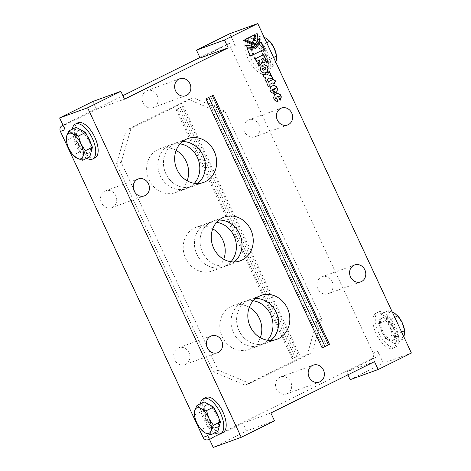 <?xml version="1.0" encoding="UTF-8"?>
<svg xmlns="http://www.w3.org/2000/svg" width="471" height="471" viewBox="0 0 471 471"><rect width="100%" height="100%" fill="white"/><g stroke="black" fill="none" stroke-linecap="round" stroke-linejoin="round"><path stroke-width="0.35" stroke-dasharray="2.35 1.77" d="M206.981 98.18L323.13 347.262L322.105 347.839M210.437 96.473L326.586 345.555L329.482 344.301M326.586 345.555L323.13 347.262M182.418 106.629L176.066 109.596L178.962 108.342L255.329 272.108L295.111 357.424L292.214 358.678L298.567 355.717L182.418 106.629L178.962 108.342M295.111 357.424L298.567 355.717M224.838 110.973L321.781 318.873L312.032 352.667L249.842 383.459L218.138 370.188L121.194 162.289L130.95 128.489L193.134 97.703L224.838 110.973L220.169 112.669L188.465 99.393L126.281 130.184L116.525 163.985L213.469 371.878L245.173 385.154L307.357 354.363L317.113 320.563L220.169 112.669M255.559 298.537A23.244 20.653 70.1 0 0 249.689 299.638A23.244 20.653 70.1 0 0 247.799 300.445A23.244 20.653 70.1 0 0 238.609 329.606A23.244 20.653 70.1 0 0 265.532 343.341A23.244 20.653 70.1 0 0 267.422 342.535A23.244 20.653 70.1 0 0 270.748 340.421M270.819 340.421A23.285 20.695 -109.9 0 1 267.44 342.57A23.285 20.695 -109.9 0 1 265.55 343.383A23.285 20.695 -109.9 0 1 238.573 329.623A23.285 20.695 -109.9 0 1 247.781 300.404A23.285 20.695 -109.9 0 1 249.671 299.597A23.285 20.695 -109.9 0 1 255.612 298.49M249.3 307.316A23.285 20.695 70.1 0 0 232.857 305.691A23.285 20.695 70.1 0 0 230.967 306.503A23.285 20.695 70.1 0 0 221.764 335.717A23.285 20.695 70.1 0 0 248.735 349.476A23.285 20.695 70.1 0 0 250.631 348.67A23.285 20.695 70.1 0 0 260.316 337.695M261.841 344.601A23.285 20.695 70.1 0 0 271.043 315.387A23.285 20.695 70.1 0 0 244.066 301.628A23.285 20.695 70.1 0 0 242.176 302.435A23.285 20.695 70.1 0 0 232.968 331.655A23.285 20.695 70.1 0 0 259.945 345.414A23.285 20.695 70.1 0 0 261.841 344.601M253.221 300.769A23.244 20.653 70.1 0 0 244.084 301.67A23.244 20.653 70.1 0 0 242.194 302.476A23.244 20.653 70.1 0 0 233.004 331.637A23.244 20.653 70.1 0 0 259.933 345.373A23.244 20.653 70.1 0 0 261.817 344.566A23.244 20.653 70.1 0 0 267.522 340.209M218.974 220.087A23.244 20.653 70.1 0 0 213.104 221.182A23.244 20.653 70.1 0 0 211.214 221.994A23.244 20.653 70.1 0 0 202.03 251.155A23.244 20.653 70.1 0 0 228.953 264.89A23.244 20.653 70.1 0 0 230.843 264.084A23.244 20.653 70.1 0 0 234.164 261.97M234.234 261.97A23.285 20.695 -109.9 0 1 230.861 264.119A23.285 20.695 -109.9 0 1 228.965 264.932A23.285 20.695 -109.9 0 1 201.994 251.173A23.285 20.695 -109.9 0 1 211.196 221.953A23.285 20.695 -109.9 0 1 213.092 221.146A23.285 20.695 -109.9 0 1 219.033 220.039M212.715 228.865A23.285 20.695 70.1 0 0 196.277 227.24A23.285 20.695 70.1 0 0 194.382 228.046A23.285 20.695 70.1 0 0 185.18 257.266A23.285 20.695 70.1 0 0 212.156 271.025A23.285 20.695 70.1 0 0 214.046 270.219A23.285 20.695 70.1 0 0 223.731 259.238M225.256 266.15A23.285 20.695 70.1 0 0 234.458 236.937A23.285 20.695 70.1 0 0 207.487 223.177A23.285 20.695 70.1 0 0 205.591 223.984A23.285 20.695 70.1 0 0 196.389 253.204A23.285 20.695 70.1 0 0 223.36 266.963A23.285 20.695 70.1 0 0 225.256 266.15M216.636 222.312A23.244 20.653 70.1 0 0 207.499 223.219A23.244 20.653 70.1 0 0 205.609 224.025A23.244 20.653 70.1 0 0 196.425 253.186A23.244 20.653 70.1 0 0 223.348 266.922A23.244 20.653 70.1 0 0 225.238 266.115A23.244 20.653 70.1 0 0 230.937 261.758M182.395 141.63A23.244 20.653 70.1 0 0 176.519 142.731A23.244 20.653 70.1 0 0 174.635 143.537A23.244 20.653 70.1 0 0 165.445 172.704A23.244 20.653 70.1 0 0 192.368 186.439A23.244 20.653 70.1 0 0 194.258 185.627A23.244 20.653 70.1 0 0 197.579 183.519M197.649 183.519A23.285 20.695 -109.9 0 1 194.276 185.668A23.285 20.695 -109.9 0 1 192.386 186.475A23.285 20.695 -109.9 0 1 165.409 172.722A23.285 20.695 -109.9 0 1 174.611 143.502A23.285 20.695 -109.9 0 1 176.507 142.689A23.285 20.695 -109.9 0 1 182.448 141.588M176.136 150.414A23.285 20.695 70.1 0 0 159.693 148.789A23.285 20.695 70.1 0 0 157.803 149.595A23.285 20.695 70.1 0 0 148.595 178.815A23.285 20.695 70.1 0 0 175.571 192.574A23.285 20.695 70.1 0 0 177.467 191.768A23.285 20.695 70.1 0 0 187.152 180.787M188.671 187.699A23.285 20.695 70.1 0 0 197.879 158.486A23.285 20.695 70.1 0 0 170.902 144.727A23.285 20.695 70.1 0 0 169.012 145.533A23.285 20.695 70.1 0 0 159.804 174.753A23.285 20.695 70.1 0 0 186.781 188.512A23.285 20.695 70.1 0 0 188.671 187.699M180.057 143.861A23.244 20.653 70.1 0 0 170.92 144.768A23.244 20.653 70.1 0 0 169.03 145.574A23.244 20.653 70.1 0 0 159.84 174.735A23.244 20.653 70.1 0 0 186.763 188.471A23.244 20.653 70.1 0 0 188.653 187.664A23.244 20.653 70.1 0 0 194.358 183.307M394.775 317.372L390.689 319.397L397.553 334.116L394.916 343.677L385.408 338.519L378.549 323.801L381.186 314.239L390.689 319.397M401.639 332.096L397.553 334.116M392.249 311.955L388.298 310.713L381.186 314.239M388.298 310.713L387.986 314.999L385.661 320.28L378.549 323.801M385.661 320.28L390.094 327.139L392.526 334.999L398.283 337.083L402.028 340.156L394.916 343.677M402.028 340.156L403.753 336.63M392.526 334.999L385.408 338.519M398.419 316.612A14.083 6.429 -116.3 0 0 394.056 312.797A14.083 6.429 -116.3 0 0 387.986 314.999A14.083 6.429 -116.3 0 0 390.094 327.139A14.083 6.429 -116.3 0 0 398.283 337.083A14.083 6.429 -116.3 0 0 404.353 334.881A14.083 6.429 -116.3 0 0 404.153 328.199M378.784 311.82A19.499 8.896 -116.3 0 0 378.36 312.002A19.499 8.896 -116.3 0 0 379.037 333.421A19.499 8.896 -116.3 0 0 395.664 346.944A19.499 8.896 -116.3 0 0 395.204 325.973A19.499 8.896 -116.3 0 0 378.784 311.82M376.364 313.021A19.499 8.896 -116.3 0 0 375.946 313.197A19.499 8.896 -116.3 0 0 376.617 334.616A19.499 8.896 -116.3 0 0 393.244 348.14A19.499 8.896 -116.3 0 0 392.785 327.168A19.499 8.896 -116.3 0 0 376.364 313.021M381.751 318.196A12.458 5.687 -116.3 0 0 381.486 318.308A12.458 5.687 -116.3 0 0 381.916 331.996A12.458 5.687 -116.3 0 0 392.537 340.633A12.458 5.687 -116.3 0 0 392.249 327.239A12.458 5.687 -116.3 0 0 381.751 318.196M382.793 317.684A12.458 5.687 -116.3 0 0 382.523 317.795A12.458 5.687 -116.3 0 0 382.952 331.484A12.458 5.687 -116.3 0 0 393.573 340.121A12.458 5.687 -116.3 0 0 393.285 326.721A12.458 5.687 -116.3 0 0 382.793 317.684M266.733 42.79L262.647 44.816L253.145 39.658L250.507 49.219L257.372 63.938L266.874 69.102L269.512 59.534L262.647 44.816M273.598 57.515L269.512 59.534M275.718 62.048L273.992 65.575L266.874 69.102M273.992 65.575L270.242 62.502L264.484 60.418L257.372 63.938M264.484 60.418L262.059 52.558L257.625 45.699L259.945 40.418L260.263 36.132L264.207 37.374M260.263 36.132L253.145 39.658M257.625 45.699L250.507 49.219M276.112 53.617A14.083 6.429 63.7 0 1 276.312 60.3A14.083 6.429 63.7 0 1 270.242 62.502A14.083 6.429 63.7 0 1 262.059 52.558A14.083 6.429 63.7 0 1 259.945 40.418A14.083 6.429 63.7 0 1 266.015 38.216A14.083 6.429 63.7 0 1 270.378 42.031M267.204 72.546A19.499 8.896 63.7 0 1 250.778 58.392A19.499 8.896 63.7 0 1 250.325 37.421A19.499 8.896 63.7 0 1 266.945 50.945A19.499 8.896 63.7 0 1 267.622 72.363A19.499 8.896 63.7 0 1 267.204 72.546M264.784 73.741A19.499 8.896 -116.3 0 0 265.208 73.558A19.499 8.896 -116.3 0 0 264.531 52.14A19.499 8.896 -116.3 0 0 247.905 38.616A19.499 8.896 -116.3 0 0 248.364 59.587A19.499 8.896 -116.3 0 0 264.784 73.741M264.231 66.17A12.458 5.687 63.7 0 1 253.739 57.126A12.458 5.687 63.7 0 1 253.445 43.726A12.458 5.687 63.7 0 1 264.066 52.369A12.458 5.687 63.7 0 1 264.502 66.052A12.458 5.687 63.7 0 1 264.231 66.17M265.267 65.657A12.458 5.687 63.7 0 1 254.776 56.614A12.458 5.687 63.7 0 1 254.481 43.214A12.458 5.687 63.7 0 1 265.102 51.857A12.458 5.687 63.7 0 1 265.538 65.54A12.458 5.687 63.7 0 1 265.267 65.657M194.37 414.986L201.488 411.466L204.126 401.898M194.741 416.747L196.801 422.84L201.235 429.705L208.353 426.184L201.488 411.466M217.855 431.342L208.353 426.184M200.41 403.741A19.499 8.896 -116.3 0 0 214.817 432.843M223.095 432.384A19.499 8.896 63.7 0 1 206.469 418.86A19.499 8.896 63.7 0 1 205.792 397.442M215.035 410.082A12.458 5.687 -116.3 0 0 206.769 404.83A12.458 5.687 -116.3 0 0 206.498 404.948A12.458 5.687 -116.3 0 0 206.934 418.631A12.458 5.687 -116.3 0 0 217.555 427.274A12.458 5.687 -116.3 0 0 218.974 418.525M205.733 405.343A12.458 5.687 -116.3 0 0 205.462 405.46A12.458 5.687 -116.3 0 0 205.898 419.143A12.458 5.687 -116.3 0 0 216.519 427.786A12.458 5.687 -116.3 0 0 216.224 414.386A12.458 5.687 -116.3 0 0 205.733 405.343M66.699 142.165L68.76 148.265L73.193 155.124L80.311 151.603L89.814 156.761M76.084 127.323L73.447 136.884L80.311 151.603M66.329 140.405L73.447 136.884M86.776 158.268A19.499 8.896 63.7 0 1 72.369 129.16M95.054 157.803A19.499 8.896 63.7 0 1 94.636 157.979A19.499 8.896 63.7 0 1 78.215 143.832A19.499 8.896 63.7 0 1 77.756 122.86M90.938 143.943A12.458 5.687 63.7 0 1 89.514 152.692A12.458 5.687 63.7 0 1 89.249 152.804A12.458 5.687 63.7 0 1 78.751 143.761A12.458 5.687 63.7 0 1 78.463 130.367A12.458 5.687 63.7 0 1 87 135.501M88.207 153.316A12.458 5.687 63.7 0 1 77.715 144.279A12.458 5.687 63.7 0 1 77.427 130.879A12.458 5.687 63.7 0 1 88.048 139.516A12.458 5.687 63.7 0 1 88.477 153.205A12.458 5.687 63.7 0 1 88.207 153.316M279.786 377.306A8.99 7.989 70.1 0 0 276.236 388.587A8.99 7.989 70.1 0 0 286.645 393.897A8.99 7.989 70.1 0 0 291.09 382.723A8.99 7.989 70.1 0 0 280.516 376.994A8.99 7.989 70.1 0 0 279.786 377.306M112.428 207.411A8.99 7.989 70.1 0 0 115.984 196.13A8.99 7.989 70.1 0 0 105.569 190.82A8.99 7.989 70.1 0 0 101.124 201.994A8.99 7.989 70.1 0 0 111.698 207.723A8.99 7.989 70.1 0 0 112.428 207.411M185.598 364.313A8.99 7.989 70.1 0 0 189.148 353.038A8.99 7.989 70.1 0 0 178.739 347.722A8.99 7.989 70.1 0 0 174.288 358.902A8.99 7.989 70.1 0 0 184.868 364.625A8.99 7.989 70.1 0 0 185.598 364.313M328.799 293.415A8.99 7.989 70.1 0 0 332.349 282.135A8.99 7.989 70.1 0 0 321.94 276.824A8.99 7.989 70.1 0 0 317.495 287.999A8.99 7.989 70.1 0 0 328.069 293.727A8.99 7.989 70.1 0 0 328.799 293.415M255.635 136.513A8.99 7.989 70.1 0 0 259.185 125.233A8.99 7.989 70.1 0 0 248.77 119.922A8.99 7.989 70.1 0 0 244.325 131.097A8.99 7.989 70.1 0 0 254.899 136.826A8.99 7.989 70.1 0 0 255.635 136.513M153.852 107.241A8.99 7.989 70.1 0 0 157.402 95.96A8.99 7.989 70.1 0 0 146.993 90.65A8.99 7.989 70.1 0 0 142.548 101.824A8.99 7.989 70.1 0 0 153.122 107.553A8.99 7.989 70.1 0 0 153.852 107.241M121.194 162.289L116.525 163.985M218.138 370.188L213.469 371.878M249.842 383.459L245.173 385.154M312.032 352.667L307.357 354.363M321.781 318.873L317.113 320.563M193.134 97.703L188.465 99.393M130.95 128.489L126.281 130.184M374.498 361.663L346.479 371.825L376.276 357.071L371.601 358.767A4.333 3.85 70.1 0 0 373.232 353.132L377.901 351.443L383.388 363.206L350.136 379.673M376.276 357.071A4.333 3.85 70.1 0 0 377.901 351.443M270.854 412.979L242.83 423.141L213.033 437.895A4.333 3.85 70.1 0 1 212.68 438.048L209.407 439.231M371.601 358.767L208.365 439.59L213.033 437.895M208.011 439.737A4.333 3.85 70.1 0 0 208.365 439.59M207.752 435.681A4.333 3.85 70.1 0 0 212.68 438.048M229.742 33.712L235.229 45.481L230.56 47.171A4.333 3.85 70.1 0 0 225.627 44.81A4.333 3.85 70.1 0 0 225.273 44.963L229.942 43.267L200.146 58.021M235.229 45.481A4.333 3.85 70.1 0 0 230.295 43.114A4.333 3.85 70.1 0 0 229.942 43.267M63.014 125.298L122.884 95.654M199.91 57.515L225.273 44.963M92.846 101.489L96.502 109.337L66.705 124.085A4.333 3.85 70.1 0 0 65.08 129.719M230.56 47.171L373.232 353.132M96.502 109.337L124.521 99.175M213.239 447.45L246.492 430.989L242.83 423.141M274.511 420.827L246.492 430.989M258.744 65.946L257.337 63.402L259.144 62.243L259.456 60.017M264.031 62.996L261.87 62.407M256.636 61.418L255.194 58.798L263.472 54.724M262.671 60.353L263.177 59.058L262.847 58.345M252.621 43.956L253.133 43.732L256.083 34.036M253.051 45.139L243.095 40.435L244.302 39.864M255.894 34.1L256.925 33.618M253.934 47.63L246.174 47.047L245.585 45.316M253.51 46.452L254.252 46.129L259.068 38.222L259.233 38.569M277.266 101.642L274.499 100.205L273.48 98.009L274.246 94.824L277.549 93.217M280.11 100.235L278.679 97.632L279.097 96.667L278.284 96.161M273.262 84.15L272.68 82.908M268.399 86.646L267.416 85.01L268.182 81.819L273.174 79.375M274.829 92.987L272.933 88.919M273.527 93.623L270.766 92.192L269.742 89.996L270.507 86.811L273.81 85.204M274.581 89.796L275.329 88.577L274.552 88.142M266.262 82.072L264.767 79.334L265.791 77.444L263.754 77.156L262.647 74.318M272.609 78.598L268.482 77.98M267.063 75.101L269.235 71.368M264.001 73.193L261.234 71.757L260.145 69.42L260.91 66.228L264.213 64.621M263.254 70.256L265.403 69.196L265.768 68.077L264.949 67.571M252.097 42.737L245.108 39.446L254.941 34.607M254.399 48.949L255.37 48.531L261.034 41.972M250.407 56.126L247.293 48.972M347.881 374.845L346.479 371.825M411.407 353.05L383.388 363.206M293.245 358.101L177.09 109.019M180.546 107.306L296.695 356.394M66.705 124.085L63.067 125.404M176.066 109.596L292.214 358.678M183.443 106.052L299.597 355.14M249.671 299.597L260.881 295.529M232.857 305.691L244.066 301.628M244.084 301.67L249.689 299.638M265.55 343.383L276.76 339.314M248.735 349.476L259.945 345.414M259.933 345.373L265.532 343.341M213.092 221.146L224.296 217.078M196.277 227.24L207.487 223.177M207.499 223.219L213.104 221.182M228.965 264.932L240.175 260.863M212.156 271.025L223.36 266.963M223.348 266.922L228.953 264.89M176.507 142.689L187.717 138.627M159.693 148.789L170.902 144.727M170.92 144.768L176.519 142.731M192.386 186.475L203.596 182.412M175.571 192.574L186.781 188.512M186.763 188.471L192.368 186.439M378.36 312.002L375.946 313.197M395.664 346.944L393.244 348.14M382.523 317.795L381.486 318.308M393.573 340.121L392.537 340.633M265.208 73.558L267.622 72.363M247.905 38.616L250.325 37.421M264.502 66.052L265.538 65.54M253.445 43.726L254.481 43.214M206.498 404.948L205.462 405.46M217.555 427.274L216.519 427.786M88.477 153.205L89.514 152.692M77.427 130.879L78.463 130.367M286.645 393.897L319.338 382.046M280.516 376.994L313.209 365.143M111.698 207.723L144.391 195.871M105.569 190.82L138.262 178.968M184.868 364.625L217.555 352.773M178.739 347.722L211.426 335.87M354.628 264.967L321.94 276.824M360.757 281.87L328.069 293.727M281.464 108.065L248.77 119.922M287.593 124.968L254.899 136.826M179.681 78.792L146.993 90.65M185.81 95.695L153.122 107.553M230.295 43.114L225.627 44.81"/><path stroke-width="0.71" d="M205.951 98.757L213.334 95.213L329.482 344.301L325.002 346.585L322.105 347.839L205.951 98.757L213.334 95.213M228.17 47.859L224.508 40.011L196.489 50.173L200.146 58.021L228.17 47.859L124.521 99.175L120.864 91.327L92.846 101.489L59.593 117.95L65.08 129.719L60.406 131.415L203.078 437.376A4.333 3.85 70.1 0 0 208.011 439.737L209.407 439.231M186.545 95.383A8.99 7.989 -109.9 0 1 185.81 95.695A8.99 7.989 -109.9 0 1 175.236 89.967A8.99 7.989 -109.9 0 1 179.681 78.792A8.99 7.989 -109.9 0 1 190.096 84.103A8.99 7.989 -109.9 0 1 186.545 95.383M270.748 340.421A23.244 20.653 70.1 0 0 277.03 314.445A23.244 20.653 70.1 0 0 255.559 298.537M255.612 298.49A23.285 20.695 -109.9 0 1 277.066 314.434A23.285 20.695 -109.9 0 1 270.819 340.421M278.649 338.508A23.285 20.695 70.1 0 0 287.858 309.288A23.285 20.695 70.1 0 0 260.881 295.529A23.285 20.695 70.1 0 0 258.985 296.341A23.285 20.695 70.1 0 0 249.783 325.555A23.285 20.695 70.1 0 0 276.76 339.314A23.285 20.695 70.1 0 0 278.649 338.508M260.316 337.695A23.285 20.695 70.1 0 0 249.3 307.316M267.522 340.209A23.244 20.653 70.1 0 0 271.426 316.477A23.244 20.653 70.1 0 0 253.221 300.769M234.164 261.97A23.244 20.653 70.1 0 0 240.445 235.995A23.244 20.653 70.1 0 0 218.974 220.087M219.033 220.039A23.285 20.695 -109.9 0 1 240.481 235.983A23.285 20.695 -109.9 0 1 234.234 261.97M242.07 260.057A23.285 20.695 70.1 0 0 251.273 230.837A23.285 20.695 70.1 0 0 224.296 217.078A23.285 20.695 70.1 0 0 222.406 217.89A23.285 20.695 70.1 0 0 213.204 247.104A23.285 20.695 70.1 0 0 240.175 260.863A23.285 20.695 70.1 0 0 242.07 260.057M223.731 259.238A23.285 20.695 70.1 0 0 212.715 228.865M230.937 261.758A23.244 20.653 70.1 0 0 234.841 238.026A23.244 20.653 70.1 0 0 216.636 222.312M197.579 183.519A23.244 20.653 70.1 0 0 203.866 157.544A23.244 20.653 70.1 0 0 182.395 141.63M182.448 141.588A23.285 20.695 -109.9 0 1 203.902 157.532A23.285 20.695 -109.9 0 1 197.649 183.519M205.486 181.606A23.285 20.695 70.1 0 0 214.688 152.386A23.285 20.695 70.1 0 0 187.717 138.627A23.285 20.695 70.1 0 0 185.821 139.434A23.285 20.695 70.1 0 0 176.619 168.653A23.285 20.695 70.1 0 0 203.596 182.412A23.285 20.695 70.1 0 0 205.486 181.606M187.152 180.787A23.285 20.695 70.1 0 0 176.136 150.414M194.358 183.307A23.244 20.653 70.1 0 0 198.262 159.575A23.244 20.653 70.1 0 0 180.057 143.861M403.753 336.63L404.353 334.881L404.671 330.595L402.24 322.735L397.807 315.876L394.775 317.372M404.671 330.595L401.639 332.096M392.249 311.955L394.056 312.797L398.419 316.612A14.083 6.429 -116.3 0 1 402.24 322.735A14.083 6.429 -116.3 0 1 404.153 328.199L404.301 328.835M264.207 37.374L266.015 38.216L269.765 41.295L274.199 48.16L276.63 56.014L273.598 57.515M276.259 54.253L276.112 53.617A14.083 6.429 63.7 0 0 274.199 48.16A14.083 6.429 63.7 0 0 270.378 42.031L269.736 41.254L266.733 42.79M276.63 56.014L276.312 60.3L275.718 62.048M213.375 425.301L208.941 418.442L206.516 410.582L213.628 407.062L220.493 421.78L217.855 431.342L210.737 434.868L211.055 430.582L213.375 425.301L220.493 421.78M206.516 410.582L200.758 408.498L197.008 405.425L204.126 401.898L213.628 407.062M197.008 405.425L194.688 410.7L194.37 414.986L194.888 417.383A14.083 6.429 -116.3 0 0 196.801 422.84A14.083 6.429 -116.3 0 0 200.622 428.969A14.083 6.429 -116.3 0 0 204.985 432.784L210.737 434.868M194.888 417.383A14.083 6.429 -116.3 0 1 194.688 410.7A14.083 6.429 -116.3 0 1 200.758 408.498A14.083 6.429 -116.3 0 1 208.941 418.442A14.083 6.429 -116.3 0 1 211.055 430.582A14.083 6.429 -116.3 0 1 204.985 432.784L200.622 428.969M214.817 432.843A19.499 8.896 -116.3 0 0 220.675 433.579A19.499 8.896 -116.3 0 0 220.222 412.608A19.499 8.896 -116.3 0 0 203.796 398.454A19.499 8.896 -116.3 0 0 203.378 398.637A19.499 8.896 -116.3 0 0 200.41 403.741M203.378 398.637L205.792 397.442A19.499 8.896 63.7 0 1 206.216 397.259A19.499 8.896 63.7 0 1 222.636 411.413A19.499 8.896 63.7 0 1 223.095 432.384L220.675 433.579M218.974 418.525A12.458 5.687 -116.3 0 0 215.035 410.082M78.474 136.001L80.906 143.861L85.339 150.72L92.451 147.199L85.592 132.481L76.084 127.323L68.972 130.844L72.717 133.917L78.474 136.001L85.592 132.481M85.339 150.72L83.014 156.001L82.702 160.287L89.814 156.761L92.451 147.199M82.702 160.287L76.944 158.203L72.581 154.388A14.083 6.429 63.7 0 1 68.76 148.265A14.083 6.429 63.7 0 1 66.847 142.801A14.083 6.429 63.7 0 1 66.647 136.119L68.972 130.844M66.847 142.801L66.329 140.405L66.647 136.119A14.083 6.429 63.7 0 1 72.717 133.917A14.083 6.429 63.7 0 1 80.906 143.861A14.083 6.429 63.7 0 1 83.014 156.001A14.083 6.429 63.7 0 1 76.944 158.203A14.083 6.429 63.7 0 1 72.581 154.388M72.369 129.16A19.499 8.896 63.7 0 1 75.336 124.056A19.499 8.896 63.7 0 1 91.963 137.579A19.499 8.896 63.7 0 1 92.64 158.998A19.499 8.896 63.7 0 1 92.216 159.18A19.499 8.896 63.7 0 1 86.776 158.268M75.336 124.056L77.756 122.86A19.499 8.896 63.7 0 1 94.383 136.384A19.499 8.896 63.7 0 1 95.054 157.803L92.64 158.998M87 135.501A12.458 5.687 63.7 0 1 90.938 143.943M63.067 125.404L62.031 125.781L63.014 125.298M122.884 95.654L199.91 57.515M62.031 125.781A4.333 3.85 70.1 0 0 60.406 131.415M196.489 50.173L229.742 33.712L257.761 23.55L411.407 353.05L378.154 369.511L374.498 361.663L270.854 412.979L274.511 420.827L241.258 437.288L213.239 447.45L207.752 435.681L203.078 437.376M312.479 365.455A8.99 7.989 70.1 0 0 308.923 376.735A8.99 7.989 70.1 0 0 319.338 382.046A8.99 7.989 70.1 0 0 323.783 370.871A8.99 7.989 70.1 0 0 313.209 365.143A8.99 7.989 70.1 0 0 312.479 365.455M218.285 352.461A8.99 7.989 70.1 0 0 221.841 341.181A8.99 7.989 70.1 0 0 211.426 335.87A8.99 7.989 70.1 0 0 206.981 347.045A8.99 7.989 70.1 0 0 217.555 352.773A8.99 7.989 70.1 0 0 218.285 352.461M145.121 195.559A8.99 7.989 70.1 0 0 148.677 184.279A8.99 7.989 70.1 0 0 138.262 178.968A8.99 7.989 70.1 0 0 133.817 190.143A8.99 7.989 70.1 0 0 144.391 195.871A8.99 7.989 70.1 0 0 145.121 195.559M120.864 91.327L87.612 107.794L241.258 437.288M87.612 107.794L59.593 117.95M256.636 61.418L259.645 59.952L256.642 61.436L255.382 58.734L263.654 54.636L265.838 59.334L264.837 62.619L264.219 62.926L261.87 62.407L260.316 64.992L258.597 66.093M263.472 54.724L265.656 59.399L264.649 62.69L263.884 63.061M263.03 58.274L261.34 59.087L261.752 59.982L262.948 60.241L263.366 58.993L263.03 58.274L261.523 59.022L261.941 59.911L262.948 60.241M262.059 62.337L260.504 64.927L258.779 66.022L257.525 63.332L259.333 62.178L259.645 59.952M244.125 39.953L252.621 43.956M244.302 39.864L252.715 43.927L253.321 43.662L256.083 34.036L257.101 33.529C258.938 38.522 257.861 42.284 253.851 44.804L253.145 45.11L243.283 40.371L244.302 39.864M256.913 33.594C258.756 38.593 257.672 42.349 253.669 44.875L253.051 45.139M259.233 38.569L259.992 40.206L254.782 47.259L253.934 47.63M245.585 45.316L253.51 46.452M259.256 38.151L260.18 40.135L254.97 47.194L254.022 47.595L246.362 46.976L245.444 45.01L253.604 46.417L254.44 46.058L259.256 38.151M277.549 93.217L280.127 94.718L281.146 96.914L280.11 100.235M277.419 93.276L280.31 94.653L281.334 96.843L280.569 100.035L280.121 100.258L278.861 97.568L279.285 96.602L278.379 96.125L276.136 97.226L275.782 98.333L276.583 98.686L278.031 101.289L277.36 101.606L274.687 100.135L273.663 97.944L274.428 94.753L277.419 93.276M277.843 101.359L277.266 101.642M278.284 96.161L275.947 97.291L275.594 98.404L276.777 98.598L278.031 101.289M273.174 79.375L275.823 81.348L274.252 82.125L274.834 83.373L273.439 84.062L272.868 82.837L270.071 84.221L269.971 85.875L268.405 86.664L267.605 84.939L268.37 81.754L273.339 79.293L276.012 81.283L274.44 82.06L275.023 83.302L273.451 84.079M272.868 82.837L269.889 84.291L269.783 85.94L268.399 86.646M275.017 92.917L273.121 88.854L272.397 89.207L272.008 90.249L272.85 90.668L274.293 93.276L273.622 93.594L270.949 92.122L269.93 89.926L270.695 86.741L273.904 85.169L276.577 86.635L277.596 88.831L276.83 92.016L275.017 92.917L276.83 92.016M272.762 90.691L271.826 90.314L272.214 89.278L273.121 88.854M273.81 85.204L276.389 86.705L277.413 88.901L276.648 92.086M274.128 88.354L274.764 89.731L275.517 88.513L274.652 88.106L273.939 88.424L274.764 89.731M274.11 93.34L273.527 93.623M272.668 90.732L273.039 90.585L274.293 93.276M274.552 88.142L273.939 88.424M269.235 71.368L270.542 74.171L269.759 75.619L271.502 75.754L272.844 78.639L268.482 77.98L266.262 82.072M269.759 75.619L271.314 75.825L272.609 78.598M262.647 74.318L267.251 75.036L269.353 71.15L270.731 74.106L269.948 75.554M268.67 77.915L266.333 82.219L264.955 79.269L265.98 77.374L263.943 77.085L262.594 74.206L267.251 75.036M266.98 66.058L268.07 68.401L267.304 71.586L264.096 73.164L261.423 71.692L260.333 69.349L261.099 66.164L264.308 64.586L266.98 66.058L267.881 68.466L267.116 71.657L264.001 73.193M264.213 64.621L266.792 66.128M262.806 68.631L262.447 69.743L263.513 70.15L265.585 69.125L265.956 68.007L265.049 67.53L262.618 68.701L262.265 69.808L263.324 70.22M264.949 67.571L262.618 68.701M254.764 34.689L252.497 42.561L252.097 42.737M254.941 34.607L252.68 42.496L252.191 42.702L245.291 39.381L254.941 34.607M264.414 49.219L250.596 56.061L247.216 48.813L254.493 48.913L255.559 48.46L261.034 41.972L264.414 49.219L250.59 56.043M260.946 42.237L264.231 49.284M247.293 48.972L254.399 48.949M224.508 40.011L257.761 23.55M288.323 124.656A8.99 7.989 -109.9 0 1 287.593 124.968A8.99 7.989 -109.9 0 1 277.019 119.24A8.99 7.989 -109.9 0 1 281.464 108.065A8.99 7.989 -109.9 0 1 291.879 113.376A8.99 7.989 -109.9 0 1 288.323 124.656M361.493 281.558A8.99 7.989 -109.9 0 1 360.757 281.87A8.99 7.989 -109.9 0 1 350.183 276.147A8.99 7.989 -109.9 0 1 354.628 264.967A8.99 7.989 -109.9 0 1 365.043 270.283A8.99 7.989 -109.9 0 1 361.493 281.558M378.154 369.511L350.136 379.673L347.881 374.845M325.002 346.585L208.853 97.503M328.458 344.878L212.303 95.79"/></g></svg>
